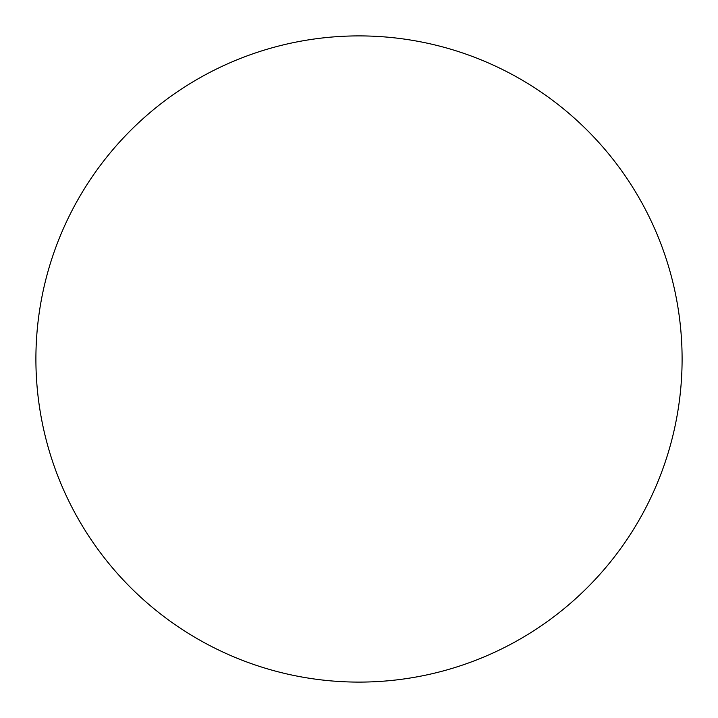 <?xml version="1.0" encoding="UTF-8"?>
<svg xmlns="http://www.w3.org/2000/svg" width="718" height="718" viewBox="0 0 718 718"><rect width="100%" height="100%" fill="white"/><g stroke="black" fill="none" stroke-linecap="round" stroke-linejoin="round"><path stroke-width="1.08" d="M359 35.9A323.1 323.1 0 0 1 682.1 359A323.1 323.1 0 0 1 359 682.1A323.1 323.1 0 0 1 35.9 359A323.1 323.1 0 0 1 359 35.9M35.9 359A323.1 323.1 0 0 0 359 682.1A323.1 323.1 0 0 0 682.1 359A323.1 323.1 0 0 0 359 35.9A323.1 323.1 0 0 0 35.9 359"/></g></svg>

